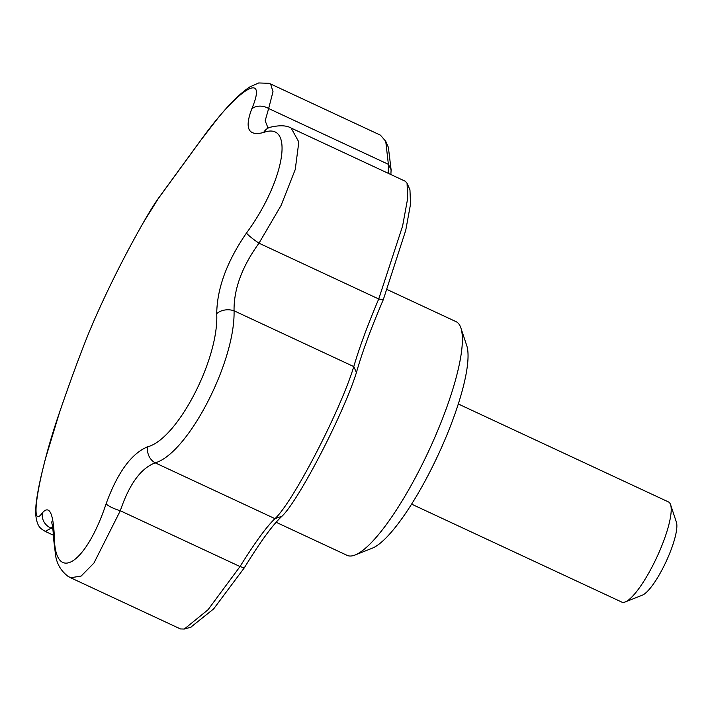 <?xml version="1.0" encoding="UTF-8"?>
<svg xmlns="http://www.w3.org/2000/svg" width="712" height="712" viewBox="0 0 712 712"><rect width="100%" height="100%" fill="white"/><g stroke="black" fill="none" stroke-linecap="round" stroke-linejoin="round"><path stroke-width="1.07" d="M276.114 522.27L347.1 555.351A128.925 29.877 -65 0 0 355.119 554.995L372.269 548.187A115.113 26.673 -65 0 0 437.916 455.44A115.113 26.673 -65 0 0 466.725 345.525L460.904 328.01A128.925 29.877 -65 0 0 459.988 325.785A128.925 29.877 -65 0 0 456.018 321.637L387.355 289.642M216.715 313.672C217.071 288.235 226.977 261.375 246.432 233.091C284.471 181.578 294.928 120.826 263.636 132.485C248.355 136.437 244.376 128.605 251.719 108.998C268.655 69.198 237.479 88.689 199.939 141.474L158.295 198.568L143.664 222.046A1054.41 1054.41 0 0 0 94.1 320.418L89.311 331.65C80.554 353.17 70.648 380.03 59.594 412.23C38.866 471.807 28.444 532.567 42.391 512.827C49.27 504.968 53.249 512.8 54.317 536.323C54.682 584.187 85.894 564.714 106.088 503.847C117.525 472.501 131.409 453.464 147.731 446.753C177.484 439.073 219.136 358.839 216.715 313.672A13.813 9.541 -0.8 0 1 234.052 310.788C235.432 361.749 188.021 453.322 155.225 462.853C140.94 468.167 129.299 484.124 120.292 510.753L93.931 563.076L81.115 576.07L70.621 577.752L180.465 628.945L184.301 629.043L208.011 609.766L240.024 566.547L244.269 567.891L213.671 608.885L190.665 627.29M355.119 554.995A128.925 29.877 -65 0 0 428.642 451.114A128.925 29.877 -65 0 0 460.904 328.01M70.621 577.752L67.774 576.15C61.214 571.042 57.191 564.411 55.705 556.259L53.676 539.527A13.813 9.79 -2 0 1 54.317 536.323M52.528 526.435L51.131 528.153L45.283 531.428L53.471 535.246M143.664 222.046L143.664 222.046C149.947 211.028 155.065 202.84 159.025 197.464A13.813 12.914 -143.3 0 0 158.295 198.568M52.902 528.98L51.131 528.153A13.813 13.047 -141.9 0 1 42.391 512.827M251.719 108.998A13.813 10.733 21.8 0 1 268.647 108.518L265.167 120.791L267.943 127.786M388.236 173.301L388.378 164.321L385.744 141.305L380.43 135.155L270.596 83.963L273.007 91.67L268.647 108.518L388.378 164.321L391.102 169.776L390.879 174.538M199.939 141.474A13.813 2.1 -144.1 0 1 200.01 141.287L159.025 197.464M263.636 132.485A13.813 12.113 -106.7 0 1 270.106 127.279L267.312 127.84M246.432 233.091A13.813 1.718 35.4 0 0 258.99 243.184C242.062 266.564 233.758 289.099 234.052 310.788L353.784 366.591C359.337 347.67 367.65 325.135 378.722 298.987L402.6 226.033L407.665 198.488L407.059 183.269L405.333 181.275L291.155 128.062L298.826 142L295.24 169.536L281.062 205.501L258.99 243.184L378.722 298.987L383.296 299.681C371.175 327.867 362.221 352.146 356.427 372.527C343.602 413.832 298.399 501.043 281.916 516.271C272.758 524.735 260.209 541.939 244.269 567.891M147.731 446.753A13.813 11.979 -109.2 0 0 155.225 462.853L274.957 518.656C266.528 526.72 254.887 542.678 240.024 566.547L120.292 510.753A13.813 3.035 -160.8 0 1 106.088 503.847M281.916 516.271L274.957 518.656C292.961 502.272 340.407 410.753 353.784 366.591L356.427 372.527M388.369 147.313L391.102 169.776M409.961 189.819L410.521 204.219L405.733 230.35L383.296 299.681M411.607 504.141L621.807 602.103A55.251 12.807 -65 0 0 625.243 601.952A55.251 12.807 -65 0 0 656.749 557.434A55.251 12.807 -65 0 0 670.579 504.674A55.251 12.807 -65 0 0 670.188 503.713A55.251 12.807 -65 0 0 668.488 501.942L458.288 403.98M625.243 601.952L642.393 595.143A41.438 9.603 -65 0 0 666.032 561.759A41.438 9.603 -65 0 0 676.4 522.19L670.579 504.674M191.056 627.192L184.301 629.016M94.1 320.418L89.249 331.81C80.456 353.41 70.586 380.181 59.621 412.123L45.55 458.341L41.901 472.83C38.795 485.904 36.819 496.736 35.965 505.298L35.6 513.032C36.766 527.69 41.038 528.615 45.283 531.428M270.596 83.963L268.922 83.295L258.705 82.957L249.832 86.917C240.754 92.889 230.207 103.187 218.166 117.8L200.01 141.287M53.676 539.527C52.688 521.273 50.961 521.522 51.433 522.047M291.155 128.062C286.509 125.321 279.496 125.063 270.106 127.279M388.512 147.624L385.735 141.314M410.014 189.953L407.059 183.269"/></g></svg>
